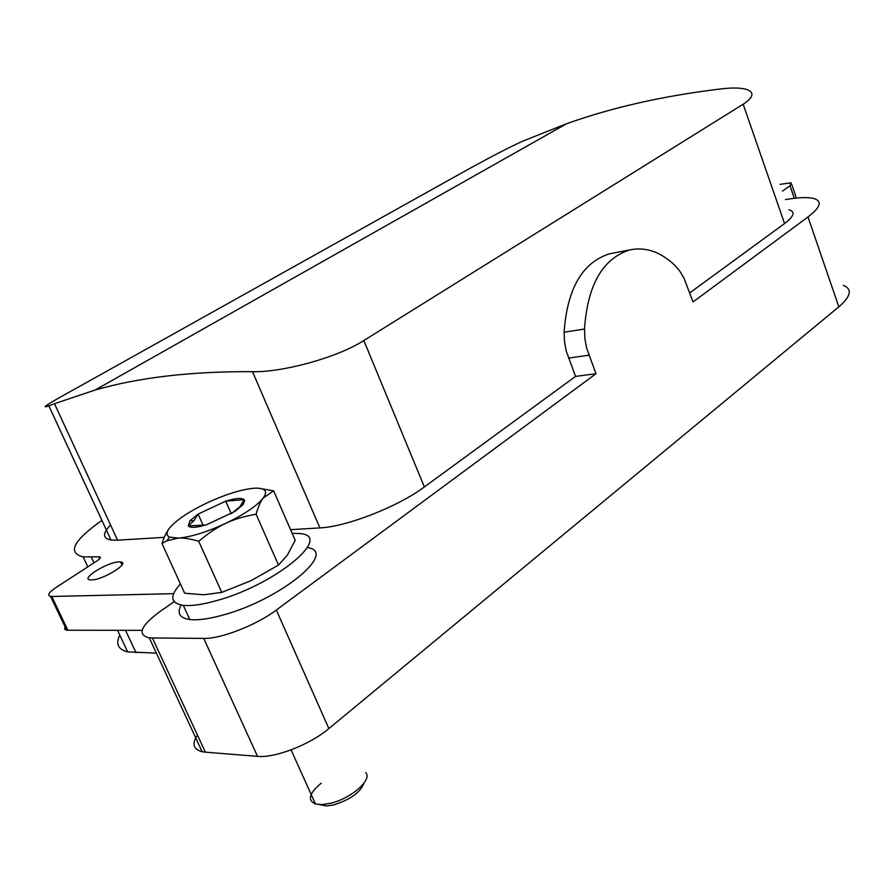 <?xml version="1.0" encoding="UTF-8"?>
<svg xmlns="http://www.w3.org/2000/svg" width="894" height="894" viewBox="0 0 894 894"><rect width="100%" height="100%" fill="white"/><g stroke="black" fill="none" stroke-linecap="round" stroke-linejoin="round"><path stroke-width="1.34" d="M173.615 593.672L51.774 596.477L67.843 630.236L66.625 630.147C64.29 629.7 64.01 628.303 65.81 625.968M51.774 596.477L50.556 596.421C46.924 595.46 48.712 592.51 55.92 587.559L97.01 560.873C100.34 558.594 101.167 557.23 99.491 556.806L83.131 556.895L87.791 566.863M67.843 630.236L142.112 630.337M152.461 638.092L205.363 752.167L257.528 756.346L203.743 638.428L149.32 637.914C136.883 634.774 140.514 625.934 160.205 611.362L174.162 601.651M203.743 638.428C220.986 638.931 256.466 625.062 276.324 610.043L595.974 373.714L575.535 376.408L566.215 350.973L564.494 341.642L564.103 332.222C567.243 288.684 582.329 262.568 609.35 253.851L629.532 249.962C645.356 246.576 660.476 251.706 674.881 265.339L679.786 271.083L683.966 278.101L693.051 301.937L807.997 216.963C820.636 207.24 822.547 201.083 813.719 198.49C807.707 197.004 798.286 197.373 785.457 199.585M290.584 529.684L319.907 527.907C346.626 526.789 398.243 506.574 424.371 486.951L575.535 376.408M164.25 537.35L117.583 540.177L54.478 403.697L95.133 390.019C139.274 377.357 191.741 371.256 252.51 371.703C280.604 372.541 335.954 358.427 363.836 340.525L743.171 104.218C753.139 97.614 754.592 92.808 747.518 89.78C742.165 87.824 733.695 87.489 722.095 88.774C664.41 95.636 612.569 107.291 566.606 123.73L523.739 140.76C504.115 149.399 472.267 166.988 454.32 177.023L73.822 389.616C47.918 403.797 39.593 409.206 48.846 405.854L54.478 403.697M110.565 525.024C102.452 533.45 102.598 538.456 111.001 540.021L117.583 540.177M101.916 520.397C73.353 540.568 67.084 552.738 83.131 556.895M119.003 561.901C107.559 561.968 80.047 579.01 90.149 579.882L91.568 579.938C103.067 579.96 130.781 562.695 120.589 561.946L119.003 561.901M780.183 184.332L791.156 182.823L790.017 185.784L782.518 191.081M689.755 292.874L784.552 223.545C794.084 216.303 795.559 211.722 788.977 209.777M156.383 653.123L127.641 651.882C118.064 649.413 115.438 643.825 119.774 635.098M564.103 332.222L584.486 329.048C587.548 285.063 602.567 258.701 629.532 249.974M584.486 329.048L584.899 338.569L586.632 348.001L595.974 373.714M257.528 756.346C275.095 758.213 309.95 744.657 328.869 728.588L838.829 306.832C850.999 296.305 852.518 289.153 843.388 285.365M205.363 752.167L202.167 751.72C193.294 749.429 191.718 743.875 197.429 735.047M161.948 543.407L166.932 540.792L178.197 538.121L169.435 537.082L167.826 535.886C166.239 533.886 167.066 530.969 170.307 527.125C177.515 519.213 189.941 511.055 207.598 502.64C224.785 494.74 239.592 490.001 252.019 488.437L253.058 488.325C258.5 487.867 262.21 488.392 264.199 489.923C266.278 491.644 265.943 494.382 263.16 498.114C260.601 501.288 258.243 506.652 256.109 514.206C243.939 516.352 233.77 519.414 225.623 523.415C206.626 532.154 190.813 537.059 178.197 538.121C183.371 537.674 190.221 538.736 198.736 541.317L221.746 592.387L203.866 594.767L184.667 593.247L161.948 543.407C164.451 536.177 167.066 530.958 169.815 527.728M258.355 488.213L273.642 490.84L263.16 498.114C256.79 505.937 244.274 514.374 225.623 523.415C217.376 527.147 208.414 533.115 198.736 541.317M321.248 783.178C309.101 793.313 307.178 800.253 315.459 803.997L321.795 804.622L330.288 803.337C351.029 798.7 372.832 779.479 365.702 772.595M319.27 804.6L326.578 805.975L333.63 804.924C350.247 799.683 360.371 792.43 363.992 783.144M225.69 501.165L198.099 514.095L193.897 520.721L188.31 525.918C189.83 527.661 194.065 527.773 201.027 526.231L206.737 524.677L235.066 511.346L243.067 504.596L244.665 500.394L244.207 499.657C241.715 497.667 235.535 498.17 225.69 501.165L231.267 513.737L239.927 506.708L244.207 499.657L225.69 501.165L198.099 514.095L203.296 525.672M198.099 514.095L189.919 520.789L188.31 525.918L205.821 524.957M221.746 592.387L251.102 580.642L278.492 565.086L256.109 514.206M278.492 565.086L287.488 554.939L295.21 540.311L273.642 490.84M180.465 584.028C169.368 596.119 170.318 603.226 183.304 605.35C191.472 606.177 202.681 604.567 216.951 600.522C276.604 584.195 334.211 535.372 299.524 533.562L292.159 533.316M181.124 605.026C176.733 613.172 179.616 618 189.785 619.531C197.976 620.447 209.196 618.916 223.444 614.916C281.208 599.315 338.39 551.52 307.38 547.609M790.017 185.784L794.319 198.278M98.72 556.772L99.647 558.772M136.022 652.788L125.518 630.315M93.982 562.84L91.322 557.141M328.869 728.588L276.324 610.043M838.829 306.832L807.997 216.963M784.552 223.545L743.171 104.218M424.371 486.951L363.836 340.525M588.911 355.186L568.483 358.092M319.907 527.907L252.51 371.703M193.897 520.721L189.919 520.789M50.556 596.421L66.625 630.147M791.671 184.309L796.398 198.055M99.491 556.794L100.128 558.169M121.975 564.941L120.589 561.946M95.133 390.019L566.606 123.73M111.001 540.021L48.857 405.854M149.32 637.914L202.167 751.72M117.527 630.304L127.641 651.882M169.435 537.082L166.932 540.792M315.459 803.997L291.086 749.898M326.578 805.975L321.795 804.622M201.027 526.242L203.564 525.538M242.956 502.137L244.665 500.394M189.785 619.531L183.304 605.35"/></g></svg>
